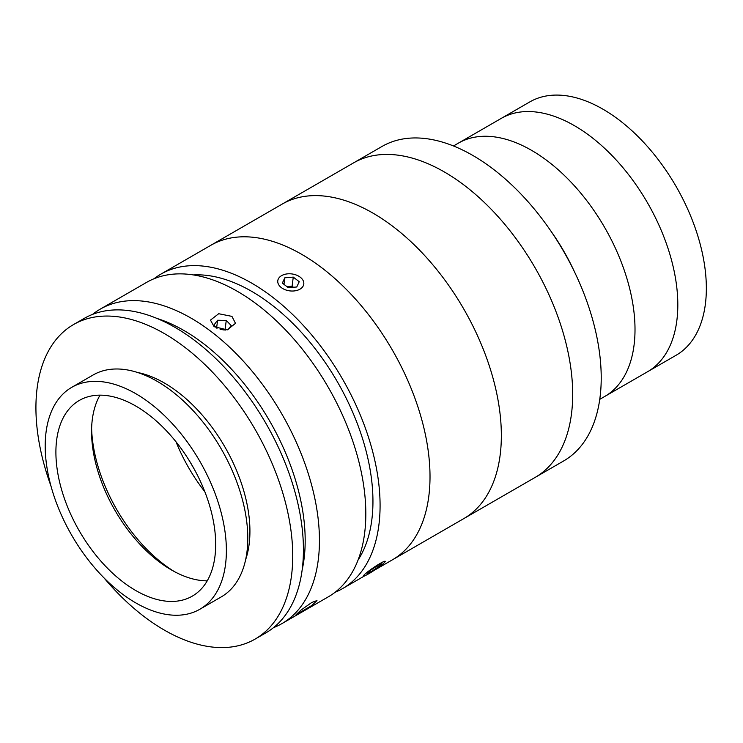 <?xml version="1.0" encoding="UTF-8"?>
<svg xmlns="http://www.w3.org/2000/svg" width="743" height="743" viewBox="0 0 743 743"><rect width="100%" height="100%" fill="white"/><g stroke="black" fill="none" stroke-linecap="round" stroke-linejoin="round"><path stroke-width="1.11" d="M453.481 145.972L501.237 118.397A146.278 84.451 60 0 1 574.376 125.641A146.278 84.451 60 0 1 669.945 254.552A146.278 84.451 60 0 1 647.515 371.769L676.056 355.293A146.278 84.451 60 0 0 698.476 238.076A146.278 84.451 60 0 0 602.917 109.175A146.278 84.451 60 0 0 529.768 101.93L501.237 118.397A146.278 84.451 60 0 1 574.376 125.641A146.278 84.451 60 0 1 669.945 254.552A146.278 84.451 60 0 1 647.515 371.769L604.718 396.474A146.278 84.451 60 0 0 627.138 279.257A146.278 84.451 60 0 0 531.579 150.355A146.278 84.451 60 0 1 627.138 279.257A146.278 84.451 60 0 1 604.718 396.474L599.759 399.344M154.033 278.736A181.589 104.837 60 0 1 160.887 274.13L382.023 146.455A181.589 104.837 60 0 1 472.817 155.445A181.589 104.837 60 0 1 549.866 229.587L552.718 233.711A146.278 84.451 60 0 1 573.401 269.523L575.537 274.056A181.589 104.837 60 0 1 563.612 460.976L535.081 477.452A181.589 104.837 60 0 0 562.915 331.945A181.589 104.837 60 0 0 444.286 171.921A181.589 104.837 60 0 1 562.915 331.945A181.589 104.837 60 0 1 535.081 477.452L463.743 518.633A181.589 104.837 60 0 0 491.578 373.125A181.589 104.837 60 0 0 372.949 213.111A181.589 104.837 60 0 1 491.578 373.125A181.589 104.837 60 0 1 463.743 518.633L392.406 559.823A181.589 104.837 60 0 0 423.352 425.711A181.589 104.837 60 0 0 319.323 265.929A181.589 104.837 60 0 0 210.826 245.301A181.589 104.837 60 0 1 301.612 254.292A181.589 104.837 60 0 1 420.241 414.315A181.589 104.837 60 0 1 392.406 559.823L374.268 570.299M549.866 229.587A181.589 104.837 60 0 1 575.537 274.056M353.492 162.931A181.589 104.837 60 0 1 444.286 171.921A181.589 104.837 60 0 0 353.492 162.931M458.44 143.111A146.278 84.451 60 0 1 531.579 150.355A146.278 84.451 60 0 0 458.44 143.111M311.837 602.443L316.964 600.576L311.967 605.387L296.076 614.712L301.129 609.994L311.837 602.443M302.16 569.862A171.503 99.014 -120 0 0 200.629 341.474A171.503 99.014 -120 0 0 157.005 318.441M92.596 314.373A181.589 104.837 60 0 1 100.249 309.134A181.589 104.837 60 0 1 208.746 329.762A181.589 104.837 60 0 1 312.784 489.544A181.589 104.837 60 0 1 281.838 623.656A181.589 104.837 60 0 1 273.48 627.668M214.095 326.679L210.483 320.103L218.693 313.722L231.937 316.379L235.494 323.344L227.265 329.873L214.095 326.679M194.109 468.907A133.164 76.882 60 0 1 190.403 462.49M100.249 309.134L146.622 282.368A181.589 104.837 60 0 1 255.118 302.995A181.589 104.837 60 0 1 359.157 462.778A181.589 104.837 60 0 1 328.211 596.889L281.838 623.656M193.459 274.938A171.503 99.014 60 0 1 268.399 302.345A171.503 99.014 60 0 1 358.061 560.036M160.887 274.13A181.589 104.837 60 0 1 269.384 294.757A181.589 104.837 60 0 1 373.423 454.54A181.589 104.837 60 0 1 342.477 588.651A181.589 104.837 60 0 1 335.065 592.282M214.922 556.702A112.992 65.235 -120 0 0 171.392 436.262A112.992 65.235 -120 0 0 79.297 400.449A112.992 65.235 -120 0 0 56.663 439.893A112.992 65.235 -120 0 0 100.194 560.333A112.992 65.235 -120 0 0 192.288 596.146A112.992 65.235 -120 0 0 214.922 556.702M100.017 395.155A112.992 65.235 -120 0 0 92.327 419.303A112.992 65.235 -120 0 0 91.565 431.581A112.992 65.235 -120 0 0 171.457 569.965A112.992 65.235 -120 0 0 207.232 580.85M104.113 578.017A181.589 104.837 -120 0 0 255.118 639.082L265.818 632.906A181.589 104.837 -120 0 0 302.206 569.51A181.589 104.837 -120 0 0 232.243 375.949A181.589 104.837 -120 0 0 84.238 318.385L73.529 324.561A181.589 104.837 -120 0 0 37.15 387.957A181.589 104.837 -120 0 0 50.914 485.866M255.118 639.082A181.589 104.837 -120 0 0 291.507 575.686A181.589 104.837 -120 0 0 221.544 382.125A181.589 104.837 -120 0 0 73.529 324.561M245.636 559.683A121.063 69.898 -120 0 0 249.109 544.405A121.063 69.898 -120 0 0 137.557 372.484M199.858 609.251L221.256 596.898A128.121 73.975 -120 0 0 246.927 552.17A128.121 73.975 -120 0 0 197.564 415.597A128.121 73.975 -120 0 0 93.135 374.983L71.737 387.344A128.121 73.975 -120 0 0 46.066 432.073A128.121 73.975 -120 0 0 95.42 568.636A128.121 73.975 -120 0 0 199.858 609.251A128.121 73.975 -120 0 0 225.519 564.522A128.121 73.975 -120 0 0 176.165 427.959A128.121 73.975 -120 0 0 71.737 387.344M176.026 441.825A121.063 69.898 -120 0 0 204.817 491.69M91.612 428.367A121.063 69.898 -120 0 0 174.261 571.525M224.08 330.031A7.56 4.922 7.4 0 0 220.755 329.455A7.56 4.922 7.4 0 0 220.197 329.455M225.547 330.031L220.132 329.446M227.925 329.762L231.184 325.518L226.262 320.447L217.606 320.252L213.863 325.137L216.993 328.35M216.603 327.951L217.606 320.252M225.083 329.558L226.262 320.447M292.909 287.309A7.56 4.922 7.4 0 0 291.758 286.928A7.56 4.922 7.4 0 0 287.866 286.566A7.56 4.922 7.4 0 0 286.984 286.677M287.049 290.346A13.105 8.535 7.4 0 0 302.494 287.049A13.105 8.535 7.4 0 0 298.389 275.997A13.105 8.535 7.4 0 0 294.516 274.464A13.105 8.535 7.4 0 0 285.061 274.269A13.105 8.535 7.4 0 0 277.789 282.145A13.105 8.535 7.4 0 0 287.049 290.346M293.448 287.272L292.092 286.222L286.937 286.649M284.82 277.808L282.331 283.092L288.293 287.69L296.745 286.993L299.234 281.708L293.271 277.111L284.82 277.808L283.975 284.355M292.092 286.222L293.271 277.111M363.503 575.806A13.105 1.319 145.9 0 0 363.652 576.057A13.105 1.319 145.9 0 0 375.011 569.797A13.105 1.319 145.9 0 0 385.227 561.476A13.105 1.319 145.9 0 0 385.236 561.439A13.105 1.319 145.9 0 0 374.825 566.751A13.105 1.319 145.9 0 0 363.503 575.806M378.308 565.126L371.073 569.9L367.135 573.41L370.432 572.156L377.667 567.383L381.605 563.872L378.308 565.126M376.803 566.12L377.667 567.383M369.717 571.107L370.432 572.156M282.154 204.111A181.589 104.837 60 0 1 372.949 213.111A181.589 104.837 60 0 0 282.154 204.111M342.477 588.651L364.711 575.816"/></g></svg>
